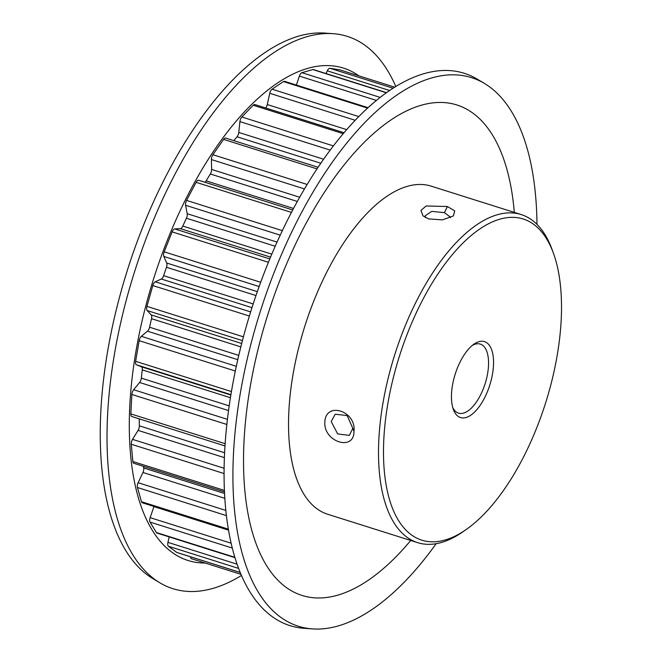 <?xml version="1.0" encoding="UTF-8"?>
<svg xmlns="http://www.w3.org/2000/svg" width="662" height="662" viewBox="0 0 662 662"><rect width="100%" height="100%" fill="white"/><g stroke="black" fill="none" stroke-linecap="round" stroke-linejoin="round"><path stroke-width="0.99" d="M447.33 206.503L454.72 210.855L453.396 215.928L442.506 219.858L428.719 218.932L422.993 215.878L420.966 210.375L426.171 205.981L447.33 206.503L444.5 212.659L431.69 211.368L425.103 215.886L425.467 217.583M450.441 217.69L450.524 217.219L444.483 212.659M324.843 422.108C325.547 401.056 356.462 410.845 353.963 431.326C354.311 451.666 323.42 441.976 324.843 422.124L324.843 422.108M352.821 428.388L347.169 415.529L335.179 414.238L331.215 421.553L337.661 433.908L349.329 435.397L352.821 428.388L353.963 431.326M249.367 316.039L152.806 285.545A4.344 1.978 -72.5 0 1 154.982 281.962A4.344 1.978 -72.5 0 1 155.264 281.805L161.296 279.025A4.344 1.978 107.5 0 0 163.638 275.673A239.346 109.048 -72.5 0 1 166.476 267.274A4.344 1.978 107.5 0 0 166.708 263.021L257.336 291.636M268.416 262.276L172.112 231.874A4.344 1.978 -72.5 0 1 173.982 229.209A4.344 1.978 -72.5 0 1 174.751 228.92L180.345 228.638A4.344 1.978 107.5 0 0 182.82 226.056A239.346 109.048 -72.5 0 1 186.419 218.22A4.344 1.978 107.5 0 0 187.197 213.71L277.064 242.085M343.239 133.666L253.223 105.241A4.344 1.978 -72.5 0 1 253.736 104.803A4.344 1.978 -72.5 0 1 254.845 104.555L344.041 132.723M280.233 235.151L185.608 205.27A4.344 1.978 -72.5 0 1 185.542 204.028A4.344 1.978 -72.5 0 1 186.56 200.412L282.351 230.657M304.479 188.943L211.41 159.559A4.344 1.978 -72.5 0 1 211.418 159.079A4.344 1.978 -72.5 0 1 212.891 154.709L307.151 184.466M561.169 320.3A168.396 76.726 107.5 0 0 553.506 253.455A168.396 76.726 107.5 0 0 457.508 248.722A168.396 76.726 107.5 0 0 383.836 438.881A168.396 76.726 107.5 0 0 466.396 529.368A168.396 76.726 107.5 0 0 561.169 320.3M466.396 529.368L463.185 531.619A172.021 78.373 -72.5 0 1 417.639 542.658A172.021 78.373 -72.5 0 1 378.863 439.179A172.021 78.373 -72.5 0 1 521.226 214.579A172.021 78.373 -72.5 0 1 552.174 249.773L553.506 253.455M493.471 365.573A39.819 18.139 -72.5 0 1 476.044 410.531A39.819 18.139 -72.5 0 1 453.346 409.414A39.819 18.139 -72.5 0 1 451.534 393.609A39.819 18.139 -72.5 0 1 473.951 344.174A39.819 18.139 -72.5 0 1 493.471 365.573M452.725 407.436A36.203 16.492 107.5 0 0 458.534 413.138A36.203 16.492 107.5 0 0 488.49 365.871A36.203 16.492 107.5 0 0 480.331 344.099A36.203 16.492 107.5 0 0 472.304 345.432M521.226 214.579L431.252 186.171A172.021 78.373 107.5 0 0 288.889 410.771A172.021 78.373 107.5 0 0 327.665 514.25L417.639 542.658M436.15 543.692A287.639 131.051 -72.5 0 1 312.456 628.9A287.639 131.051 -72.5 0 1 233.504 453.213A287.639 131.051 -72.5 0 1 328.079 168.33A287.639 131.051 -72.5 0 1 484.642 83.578A287.639 131.051 -72.5 0 1 536.981 224.36M312.456 628.9L304.148 628.321A289.592 131.945 -72.5 0 1 224.666 451.434A289.592 131.945 -72.5 0 1 319.878 164.615A289.592 131.945 -72.5 0 1 477.501 79.283L484.642 83.578M205.154 563.039A258.172 117.629 -72.5 0 1 129.826 405.21A258.172 117.629 -72.5 0 1 217.053 146.103A258.172 117.629 -72.5 0 1 358.97 75.882M241.423 575.468A289.592 131.945 -72.5 0 1 159.724 582.717A289.592 131.945 -72.5 0 1 107.616 414.478A289.592 131.945 -72.5 0 1 333.085 33.679A289.592 131.945 -72.5 0 1 395.802 86.532M159.724 582.717L152.591 578.423A287.639 131.051 -72.5 0 1 100.831 411.325A287.639 131.051 -72.5 0 1 324.777 33.1L333.085 33.679M410.73 540.473A257.187 117.174 -72.5 0 1 244.046 440.76A257.187 117.174 -72.5 0 1 376.901 130.662A257.187 117.174 -72.5 0 1 514.316 212.403M226.843 424.458L131.862 394.469A4.344 1.978 -72.5 0 1 133.616 389.736L139.624 382.495A4.344 1.978 107.5 0 0 141.345 378.134A239.346 109.048 -72.5 0 1 142.28 369.884A4.344 1.978 107.5 0 0 141.411 366.765L136.446 364.812A4.344 1.978 -72.5 0 1 135.627 361.32L231.435 391.565M224.054 473.545L131.283 444.252A4.344 1.978 -72.5 0 1 132.541 439.369L138.077 430.391A4.344 1.978 107.5 0 0 139.351 425.84A239.346 109.048 -72.5 0 1 139.243 418.864M233.852 140.667A239.346 109.048 -72.5 0 1 237.037 136.786A4.344 1.978 107.5 0 0 238.767 132.433L323.602 159.219M226.387 515.599L137.439 487.513A4.344 1.978 -72.5 0 1 138.143 482.722L142.926 472.469A4.344 1.978 107.5 0 0 143.695 467.96A239.346 109.048 -72.5 0 1 143.381 466.313M204.98 182.257A4.344 1.978 107.5 0 0 206.163 180.867A239.346 109.048 -72.5 0 1 210.334 173.99A4.344 1.978 107.5 0 0 211.625 169.439L299.687 197.243M191.715 558.786A4.344 1.978 -72.5 0 1 191.583 558.753A4.344 1.978 -72.5 0 1 190.606 556.85M240.182 572.498L177.002 552.547A4.344 1.978 -72.5 0 1 176.721 552.406L240.157 572.431M238.577 568.401L168.438 546.258L176.721 552.406M168.438 546.258A4.344 1.978 -72.5 0 1 167.941 542.36L169.207 536.915M234.927 557.669L156.968 533.051A4.344 1.978 -72.5 0 1 156.356 532.529L234.82 557.305M232.263 548.053L150.042 522.095L156.356 532.529M150.042 522.095A4.344 1.978 -72.5 0 1 150.142 517.643L153.94 506.612A4.344 1.978 107.5 0 0 153.989 506.471M228.464 529.989L142.322 502.789A4.344 1.978 -72.5 0 1 141.478 501.713L228.316 529.137M137.439 487.513L141.478 501.713M224.459 491.916L133.798 463.284A4.344 1.978 -72.5 0 1 132.83 461.505L224.393 490.41M131.283 444.252L132.83 461.505M224.981 445.931L131.829 416.522A4.344 1.978 -72.5 0 1 130.844 413.907L225.13 443.681M131.862 394.469L130.844 413.907M235.308 371.026L139.161 340.673L135.627 361.32M139.161 340.673A4.344 1.978 -72.5 0 1 141.32 336.321L236.301 366.309M237.774 359.689L147.494 331.19L141.32 336.321M147.494 331.19A4.344 1.978 107.5 0 0 149.579 327.227A239.346 109.048 -72.5 0 1 151.515 318.687A4.344 1.978 107.5 0 0 151.184 314.913L241.68 343.487M242.424 340.616L147.163 310.544L151.184 314.913M147.163 310.544A4.344 1.978 -72.5 0 1 146.939 306.374L243.426 336.834M152.806 285.545L146.939 306.374M259.14 286.547L163.828 256.459L166.708 263.021M163.828 256.459A4.344 1.978 -72.5 0 1 164.201 251.825L260.687 282.285M172.112 231.874L164.201 251.825M185.608 205.27L187.197 213.71M291.445 212.419L196.118 182.323L186.56 200.412M196.118 182.323A4.344 1.978 -72.5 0 1 198.691 180.271A4.344 1.978 -72.5 0 1 198.799 180.312L292.728 209.97L198.691 180.271M211.41 159.559L211.625 169.439M317.007 168.884L223.615 139.401L212.891 154.709M223.615 139.401A4.344 1.978 -72.5 0 1 225.734 138.101L318.091 167.263M330.206 150.1L239.925 121.601L238.767 132.433M239.925 121.601A4.344 1.978 -72.5 0 1 241.878 117.009L333.391 145.905M253.223 105.241L241.878 117.009M265.685 107.98A4.344 1.978 107.5 0 0 267.266 104.546L346.706 129.628M355.213 120.294L269.748 93.309L267.266 104.546M269.748 93.309A4.344 1.978 -72.5 0 1 272.057 89.204L358.804 116.595M367.592 108.129L283.468 81.567L272.057 89.204M283.468 81.567A4.344 1.978 -72.5 0 1 284.569 81.327L368.072 107.691M376.446 100.434L299.365 76.097L296.394 85.059M299.365 76.097A4.344 1.978 -72.5 0 1 301.922 72.679L380.228 97.405M386.385 92.796L312.82 69.568L301.922 72.679M312.82 69.568A4.344 1.978 -72.5 0 1 313.416 69.568L386.575 92.663M389.653 90.52L327.301 70.826L326.068 73.556M327.301 70.826A4.344 1.978 -72.5 0 1 329.966 68.285L393.12 88.22M339.805 69.841A4.344 1.978 -72.5 0 1 339.937 69.874L394.759 87.177L339.805 69.841L329.966 68.285M155.264 281.805L250.633 311.918M174.751 228.92L269.79 258.925M141.345 378.134L229.184 405.872M230.417 397.713L142.28 369.884M139.351 425.84L224.592 452.758M163.638 275.673L253.182 303.941M255.987 295.542L166.476 267.274M320.813 163.241L237.037 136.786M143.695 467.96L224.534 493.48M206.163 180.867L293.539 208.456M297.329 201.455L210.334 173.99M182.82 226.056L271.792 254.15M275.202 246.256L186.419 218.22M149.579 327.227L238.767 355.386M240.827 346.888L151.515 318.687M133.616 389.736L227.422 419.352M228.531 410.572L139.624 382.495M167.941 542.36L237.046 564.181M270.543 257.121L180.345 228.638M228.489 530.146L153.94 506.612M150.142 517.643L231.096 543.204M224.815 498.321L142.926 472.469M138.143 482.722L225.816 510.41M251.982 307.656L161.296 279.025M224.377 457.641L138.077 430.391M132.541 439.369L224.095 468.274M230.914 394.643L136.446 364.812M141.411 366.765L230.856 395.015M191.583 558.753L240.943 574.335"/></g></svg>
